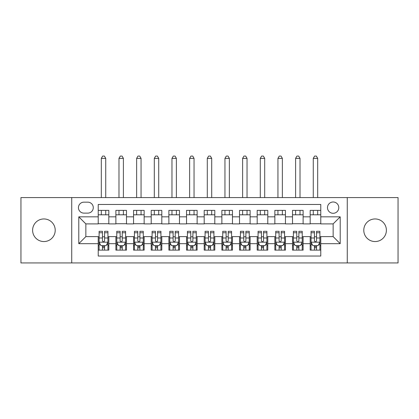 <?xml version="1.0" encoding="UTF-8"?>
<svg xmlns="http://www.w3.org/2000/svg" width="419" height="419" viewBox="0 0 419 419"><rect width="100%" height="100%" fill="white"/><g stroke="black" fill="none" stroke-linecap="round" stroke-linejoin="round"><path stroke-width="0.63" d="M375.089 218.948A11.303 11.303 0 0 0 363.786 230.256A11.303 11.303 0 0 0 375.089 241.559A11.303 11.303 0 0 0 386.391 230.256A11.303 11.303 0 0 0 375.089 218.948M43.911 218.948A11.303 11.303 0 0 0 32.609 230.256A11.303 11.303 0 0 0 43.911 241.559A11.303 11.303 0 0 0 55.214 230.256A11.303 11.303 0 0 0 43.911 218.948M333.142 201.995A5.651 5.651 0 0 0 327.485 207.646A5.651 5.651 0 0 0 333.142 213.297A5.651 5.651 0 0 0 338.793 207.646A5.651 5.651 0 0 0 333.142 201.995M347.267 262.928L398.05 262.928L398.05 197.579L347.267 197.579L347.267 262.928L71.733 262.928L71.733 197.579L20.95 197.579L20.95 262.928L71.733 262.928M320.776 210.385L310.175 210.385L310.175 216.833L303.115 216.833L303.115 223.893L310.175 223.893L310.175 216.833M303.115 216.833L303.115 210.385L292.514 210.385L292.514 216.833L285.449 216.833L285.449 223.893L292.514 223.893L292.514 216.833M285.449 216.833L285.449 210.385L274.854 210.385L274.854 216.833L267.788 216.833L267.788 223.893L274.854 223.893L274.854 216.833M267.788 216.833L267.788 210.385L257.187 210.385L257.187 216.833L250.122 216.833L250.122 223.893L257.187 223.893L257.187 216.833M250.122 216.833L250.122 210.385L239.527 210.385L239.527 216.833L232.461 216.833L232.461 223.893L239.527 223.893L239.527 216.833M232.461 216.833L232.461 210.385L221.866 210.385L221.866 216.833L214.8 216.833L214.8 223.893L221.866 223.893L221.866 216.833M214.8 216.833L214.8 210.385L204.2 210.385L204.2 216.833L197.134 216.833L197.134 223.893L204.2 223.893L204.2 216.833M197.134 216.833L197.134 210.385L186.539 210.385L186.539 216.833L179.473 216.833L179.473 223.893L186.539 223.893L186.539 216.833M179.473 216.833L179.473 210.385L168.878 210.385L168.878 216.833L161.813 216.833L161.813 223.893L168.878 223.893L168.878 216.833M161.813 216.833L161.813 210.385L151.212 210.385L151.212 216.833L144.146 216.833L144.146 223.893L151.212 223.893L151.212 216.833M144.146 216.833L144.146 210.385L133.551 210.385L133.551 216.833L126.486 216.833L126.486 223.893L133.551 223.893L133.551 216.833M126.486 216.833L126.486 210.385L115.885 210.385L115.885 223.893L108.825 223.893L108.825 210.385L98.224 210.385M98.224 250.122L108.825 250.122L108.825 236.615L115.885 236.615L115.885 250.122L126.486 250.122L126.486 236.615L133.551 236.615L133.551 243.68L126.486 243.68M133.551 243.68L133.551 250.122L144.146 250.122L144.146 236.615L151.212 236.615L151.212 243.68L144.146 243.68M151.212 243.68L151.212 250.122L161.813 250.122L161.813 236.615L168.878 236.615L168.878 243.68L161.813 243.68M168.878 243.68L168.878 250.122L179.473 250.122L179.473 236.615L186.539 236.615L186.539 243.68L179.473 243.68M186.539 243.68L186.539 250.122L197.134 250.122L197.134 236.615L204.2 236.615L204.2 243.68L197.134 243.68M204.2 243.68L204.2 250.122L214.8 250.122L214.8 236.615L221.866 236.615L221.866 243.68L214.8 243.68M221.866 243.68L221.866 250.122L232.461 250.122L232.461 236.615L239.527 236.615L239.527 243.68L232.461 243.68M239.527 243.68L239.527 250.122L250.122 250.122L250.122 236.615L257.187 236.615L257.187 243.68L250.122 243.68M257.187 243.68L257.187 250.122L267.788 250.122L267.788 236.615L274.854 236.615L274.854 243.68L267.788 243.68M274.854 243.68L274.854 250.122L285.449 250.122L285.449 236.615L292.514 236.615L292.514 243.68L285.449 243.68M292.514 243.68L292.514 250.122L303.115 250.122L303.115 236.615L310.175 236.615L310.175 243.68L303.115 243.68M83.915 213.119L87.801 213.119A5.473 5.473 0 0 0 93.28 207.646A5.473 5.473 0 0 0 87.801 202.168L83.915 202.168A5.473 5.473 0 0 0 78.442 207.646A5.473 5.473 0 0 0 83.915 213.119M347.267 197.579L71.733 197.579M320.776 216.833L320.776 204.467L98.224 204.467L98.224 223.893L85.858 223.893L85.858 236.615L98.224 236.615L98.224 256.04L320.776 256.04L320.776 236.615L333.142 236.615L333.142 223.893L320.776 223.893L320.776 216.833L340.207 216.833L340.207 243.68L320.776 243.68M98.224 243.68L78.793 243.68L78.793 216.833L98.224 216.833M310.175 243.68L310.175 250.122L320.776 250.122M98.224 214.8L108.825 214.8M98.224 223.72L108.825 223.72M98.224 236.787L99.109 236.787M102.461 236.787L104.582 236.787M107.94 236.787L108.825 236.787M98.224 245.707L99.109 245.707M102.461 245.707L104.582 245.707M107.94 245.707L108.825 245.707M115.885 223.72L126.486 223.72M115.885 214.8L126.486 214.8M115.885 236.787L116.77 236.787M120.127 236.787L122.248 236.787M125.6 236.787L126.486 236.787M115.885 245.707L116.77 245.707M120.127 245.707L122.248 245.707M125.6 245.707L126.486 245.707M133.551 236.787L134.431 236.787M137.788 236.787L139.909 236.787M143.267 236.787L144.146 236.787M133.551 245.707L134.431 245.707M137.788 245.707L139.909 245.707M143.267 245.707L144.146 245.707M133.551 214.8L144.146 214.8M133.551 223.72L144.146 223.72M151.212 236.787L152.097 236.787M155.454 236.787L157.57 236.787M160.927 236.787L161.813 236.787M151.212 245.707L152.097 245.707M155.454 245.707L157.57 245.707M160.927 245.707L161.813 245.707M151.212 214.8L161.813 214.8M151.212 223.72L161.813 223.72M168.878 236.787L169.758 236.787M173.115 236.787L175.236 236.787M178.588 236.787L179.473 236.787M168.878 245.707L169.758 245.707M173.115 245.707L175.236 245.707M178.588 245.707L179.473 245.707M168.878 214.8L179.473 214.8M168.878 223.72L179.473 223.72M186.539 236.787L187.424 236.787M190.776 236.787L192.897 236.787M196.254 236.787L197.134 236.787M186.539 245.707L187.424 245.707M190.776 245.707L192.897 245.707M196.254 245.707L197.134 245.707M186.539 214.8L197.134 214.8M186.539 223.72L197.134 223.72M204.2 236.787L205.085 236.787M208.442 236.787L210.558 236.787M213.915 236.787L214.8 236.787M204.2 245.707L205.085 245.707M208.442 245.707L210.558 245.707M213.915 245.707L214.8 245.707M204.2 214.8L214.8 214.8M204.2 223.72L214.8 223.72M221.866 236.787L222.746 236.787M226.103 236.787L228.224 236.787M231.576 236.787L232.461 236.787M221.866 245.707L222.746 245.707M226.103 245.707L228.224 245.707M231.576 245.707L232.461 245.707M221.866 214.8L232.461 214.8M221.866 223.72L232.461 223.72M239.527 236.787L240.412 236.787M243.764 236.787L245.885 236.787M249.242 236.787L250.122 236.787M239.527 245.707L240.412 245.707M243.764 245.707L245.885 245.707M249.242 245.707L250.122 245.707M239.527 214.8L250.122 214.8M239.527 223.72L250.122 223.72M257.187 236.787L258.073 236.787M261.43 236.787L263.546 236.787M266.903 236.787L267.788 236.787M257.187 245.707L258.073 245.707M261.43 245.707L263.546 245.707M266.903 245.707L267.788 245.707M257.187 214.8L267.788 214.8M257.187 223.72L267.788 223.72M274.854 236.787L275.733 236.787M279.091 236.787L281.212 236.787M284.569 236.787L285.449 236.787M274.854 245.707L275.733 245.707M279.091 245.707L281.212 245.707M284.569 245.707L285.449 245.707M274.854 214.8L285.449 214.8M274.854 223.72L285.449 223.72M292.514 236.787L293.4 236.787M296.752 236.787L298.873 236.787M302.23 236.787L303.115 236.787M292.514 245.707L293.4 245.707M296.752 245.707L298.873 245.707M302.23 245.707L303.115 245.707M292.514 214.8L303.115 214.8M292.514 223.72L303.115 223.72M310.175 236.787L311.06 236.787M314.418 236.787L316.539 236.787M319.891 236.787L320.776 236.787M310.175 245.707L311.06 245.707M314.418 245.707L316.539 245.707M319.891 245.707L320.776 245.707M310.175 214.8L320.776 214.8M310.175 223.72L320.776 223.72M85.858 223.893L78.793 216.833M85.858 236.615L78.793 243.68M340.207 216.833L333.142 223.893M340.207 243.68L333.142 236.615M102.461 247.828L104.582 247.828M99.109 232.755L102.461 232.755L102.461 231.314L99.109 231.314L99.109 242.088L100.874 245.618L106.175 245.618L107.94 242.088L107.94 231.314L104.582 231.314L104.582 232.755L107.94 232.755M107.94 242.088L107.94 250.122M99.109 242.088L99.109 250.122M104.582 245.618L104.582 250.122M102.461 250.122L102.461 245.618M102.461 232.755L102.461 240.763C103.168 242.124 103.875 242.124 104.582 240.763L104.582 232.755M105.729 214.8L105.729 210.385M105.729 197.579L105.729 158.366L101.314 158.366L101.314 197.579M101.314 214.8L101.314 210.385M101.314 158.366L102.639 156.072L104.404 156.072L105.729 158.366M120.127 247.828L122.248 247.828M116.77 232.755L120.127 232.755L120.127 231.314L116.77 231.314L116.77 242.088L118.535 245.618L123.835 245.618L125.6 242.088L125.6 231.314L122.248 231.314L122.248 232.755L125.6 232.755M125.6 242.088L125.6 250.122M116.77 242.088L116.77 250.122M122.248 245.618L122.248 250.122M120.127 250.122L120.127 245.618M120.127 232.755L120.127 240.763C120.834 242.124 121.536 242.124 122.248 240.763L122.248 232.755M123.396 214.8L123.396 210.385M123.396 197.579L123.396 158.366L118.98 158.366L118.98 197.579M118.98 214.8L118.98 210.385M118.98 158.366L120.305 156.072L122.07 156.072L123.396 158.366M137.788 247.828L139.909 247.828M134.431 232.755L137.788 232.755L137.788 231.314L134.431 231.314L134.431 242.088L136.201 245.618L141.496 245.618L143.267 242.088L143.267 231.314L139.909 231.314L139.909 232.755L143.267 232.755M143.267 242.088L143.267 250.122M134.431 242.088L134.431 250.122M139.909 245.618L139.909 250.122M137.788 250.122L137.788 245.618M137.788 232.755L137.788 240.763C138.495 242.124 139.202 242.124 139.909 240.763L139.909 232.755M141.056 214.8L141.056 210.385M141.056 197.579L141.056 158.366L136.641 158.366L136.641 197.579M136.641 214.8L136.641 210.385M136.641 158.366L137.966 156.072L139.731 156.072L141.056 158.366M155.454 247.828L157.57 247.828M152.097 232.755L155.454 232.755L155.454 231.314L152.097 231.314L152.097 242.088L153.862 245.618L159.162 245.618L160.927 242.088L160.927 231.314L157.57 231.314L157.57 232.755L160.927 232.755M160.927 242.088L160.927 250.122M152.097 242.088L152.097 250.122M157.57 245.618L157.57 250.122M155.454 250.122L155.454 245.618M155.454 232.755L155.454 240.763C156.156 242.124 156.863 242.124 157.57 240.763L157.57 232.755M158.717 214.8L158.717 210.385M158.717 197.579L158.717 158.366L154.302 158.366L154.302 197.579M154.302 214.8L154.302 210.385M154.302 158.366L155.627 156.072L157.397 156.072L158.717 158.366M173.115 247.828L175.236 247.828M169.758 232.755L173.115 232.755L173.115 231.314L169.758 231.314L169.758 242.088L171.523 245.618L176.823 245.618L178.588 242.088L178.588 231.314L175.236 231.314L175.236 232.755L178.588 232.755M178.588 242.088L178.588 250.122M169.758 242.088L169.758 250.122M175.236 245.618L175.236 250.122M173.115 250.122L173.115 245.618M173.115 232.755L173.115 240.763C173.822 242.124 174.529 242.124 175.236 240.763L175.236 232.755M176.383 214.8L176.383 210.385M176.383 197.579L176.383 158.366L171.968 158.366L171.968 197.579M171.968 214.8L171.968 210.385M171.968 158.366L173.293 156.072L175.058 156.072L176.383 158.366M190.776 247.828L192.897 247.828M187.424 232.755L190.776 232.755L190.776 231.314L187.424 231.314L187.424 242.088L189.189 245.618L194.484 245.618L196.254 242.088L196.254 231.314L192.897 231.314L192.897 232.755L196.254 232.755M196.254 242.088L196.254 250.122M187.424 242.088L187.424 250.122M192.897 245.618L192.897 250.122M190.776 250.122L190.776 245.618M190.776 232.755L190.776 240.763C191.483 242.124 192.19 242.124 192.897 240.763L192.897 232.755M194.044 214.8L194.044 210.385M194.044 197.579L194.044 158.366L189.629 158.366L189.629 197.579M189.629 214.8L189.629 210.385M189.629 158.366L190.954 156.072L192.719 156.072L194.044 158.366M208.442 247.828L210.558 247.828M205.085 232.755L208.442 232.755L208.442 231.314L205.085 231.314L205.085 242.088L206.85 245.618L212.15 245.618L213.915 242.088L213.915 231.314L210.558 231.314L210.558 232.755L213.915 232.755M213.915 242.088L213.915 250.122M205.085 242.088L205.085 250.122M210.558 245.618L210.558 250.122M208.442 250.122L208.442 245.618M208.442 232.755L208.442 240.763C209.144 242.124 209.851 242.124 210.558 240.763L210.558 232.755M211.71 214.8L211.71 210.385M211.71 197.579L211.71 158.366L207.29 158.366L207.29 197.579M207.29 214.8L207.29 210.385M207.29 158.366L208.615 156.072L210.385 156.072L211.71 158.366M226.103 247.828L228.224 247.828M222.746 232.755L226.103 232.755L226.103 231.314L222.746 231.314L222.746 242.088L224.516 245.618L229.811 245.618L231.576 242.088L231.576 231.314L228.224 231.314L228.224 232.755L231.576 232.755M231.576 242.088L231.576 250.122M222.746 242.088L222.746 250.122M228.224 245.618L228.224 250.122M226.103 250.122L226.103 245.618M226.103 232.755L226.103 240.763C226.81 242.124 227.517 242.124 228.224 240.763L228.224 232.755M229.371 214.8L229.371 210.385M229.371 197.579L229.371 158.366L224.956 158.366L224.956 197.579M224.956 214.8L224.956 210.385M224.956 158.366L226.281 156.072L228.046 156.072L229.371 158.366M243.764 247.828L245.885 247.828M240.412 232.755L243.764 232.755L243.764 231.314L240.412 231.314L240.412 242.088L242.177 245.618L247.477 245.618L249.242 242.088L249.242 231.314L245.885 231.314L245.885 232.755L249.242 232.755M249.242 242.088L249.242 250.122M240.412 242.088L240.412 250.122M245.885 245.618L245.885 250.122M243.764 250.122L243.764 245.618M243.764 232.755L243.764 240.763C244.471 242.124 245.178 242.124 245.885 240.763L245.885 232.755M247.032 214.8L247.032 210.385M247.032 197.579L247.032 158.366L242.617 158.366L242.617 197.579M242.617 214.8L242.617 210.385M242.617 158.366L243.942 156.072L245.707 156.072L247.032 158.366M261.43 247.828L263.546 247.828M258.073 232.755L261.43 232.755L261.43 231.314L258.073 231.314L258.073 242.088L259.838 245.618L265.138 245.618L266.903 242.088L266.903 231.314L263.546 231.314L263.546 232.755L266.903 232.755M266.903 242.088L266.903 250.122M258.073 242.088L258.073 250.122M263.546 245.618L263.546 250.122M261.43 250.122L261.43 245.618M261.43 232.755L261.43 240.763C262.132 242.124 262.839 242.124 263.546 240.763L263.546 232.755M264.698 214.8L264.698 210.385M264.698 197.579L264.698 158.366L260.283 158.366L260.283 197.579M260.283 214.8L260.283 210.385M260.283 158.366L261.603 156.072L263.373 156.072L264.698 158.366M279.091 247.828L281.212 247.828M275.733 232.755L279.091 232.755L279.091 231.314L275.733 231.314L275.733 242.088L277.504 245.618L282.799 245.618L284.569 242.088L284.569 231.314L281.212 231.314L281.212 232.755L284.569 232.755M284.569 242.088L284.569 250.122M275.733 242.088L275.733 250.122M281.212 245.618L281.212 250.122M279.091 250.122L279.091 245.618M279.091 232.755L279.091 240.763C279.798 242.124 280.505 242.124 281.212 240.763L281.212 232.755M282.359 214.8L282.359 210.385M282.359 197.579L282.359 158.366L277.944 158.366L277.944 197.579M277.944 214.8L277.944 210.385M277.944 158.366L279.269 156.072L281.034 156.072L282.359 158.366M296.752 247.828L298.873 247.828M293.4 232.755L296.752 232.755L296.752 231.314L293.4 231.314L293.4 242.088L295.165 245.618L300.465 245.618L302.23 242.088L302.23 231.314L298.873 231.314L298.873 232.755L302.23 232.755M302.23 242.088L302.23 250.122M293.4 242.088L293.4 250.122M298.873 245.618L298.873 250.122M296.752 250.122L296.752 245.618M296.752 232.755L296.752 240.763C297.459 242.124 298.166 242.124 298.873 240.763L298.873 232.755M300.02 214.8L300.02 210.385M300.02 197.579L300.02 158.366L295.605 158.366L295.605 197.579M295.605 214.8L295.605 210.385M295.605 158.366L296.93 156.072L298.695 156.072L300.02 158.366M314.418 247.828L316.539 247.828M311.06 232.755L314.418 232.755L314.418 231.314L311.06 231.314L311.06 242.088L312.825 245.618L318.126 245.618L319.891 242.088L319.891 231.314L316.539 231.314L316.539 232.755L319.891 232.755M319.891 242.088L319.891 250.122M311.06 242.088L311.06 250.122M316.539 245.618L316.539 250.122M314.418 250.122L314.418 245.618M314.418 232.755L314.418 240.763C315.125 242.124 315.826 242.124 316.539 240.763L316.539 232.755M317.686 214.8L317.686 210.385M317.686 197.579L317.686 158.366L313.271 158.366L313.271 197.579M313.271 214.8L313.271 210.385M313.271 158.366L314.596 156.072L316.361 156.072L317.686 158.366M115.885 243.68L108.825 243.68M115.885 216.833L108.825 216.833M99.151 242.177L107.893 242.177M107.94 244.649L106.656 244.649M100.387 244.649L99.109 244.649M104.582 237.992L107.94 237.992M99.109 237.992L102.461 237.992M102.461 246.702L104.582 246.702M116.817 242.177L125.559 242.177M125.6 244.649L124.323 244.649M118.053 244.649L116.77 244.649M122.248 237.992L125.6 237.992M116.77 237.992L120.127 237.992M120.127 246.702L122.248 246.702M134.478 242.177L143.219 242.177M143.267 244.649L141.983 244.649M135.714 244.649L134.431 244.649M139.909 237.992L143.267 237.992M134.431 237.992L137.788 237.992M137.788 246.702L139.909 246.702M152.139 242.177L160.886 242.177M160.927 244.649L159.649 244.649M153.375 244.649L152.097 244.649M157.57 237.992L160.927 237.992M152.097 237.992L155.454 237.992M155.454 246.702L157.57 246.702M169.805 242.177L178.546 242.177M178.588 244.649L177.31 244.649M171.041 244.649L169.758 244.649M175.236 237.992L178.588 237.992M169.758 237.992L173.115 237.992M173.115 246.702L175.236 246.702M187.466 242.177L196.207 242.177M196.254 244.649L194.971 244.649M188.702 244.649L187.424 244.649M192.897 237.992L196.254 237.992M187.424 237.992L190.776 237.992M190.776 246.702L192.897 246.702M205.127 242.177L213.873 242.177M213.915 244.649L212.637 244.649M206.363 244.649L205.085 244.649M210.558 237.992L213.915 237.992M205.085 237.992L208.442 237.992M208.442 246.702L210.558 246.702M222.793 242.177L231.534 242.177M231.576 244.649L230.298 244.649M224.029 244.649L222.746 244.649M228.224 237.992L231.576 237.992M222.746 237.992L226.103 237.992M226.103 246.702L228.224 246.702M240.454 242.177L249.195 242.177M249.242 244.649L247.959 244.649M241.69 244.649L240.412 244.649M245.885 237.992L249.242 237.992M240.412 237.992L243.764 237.992M243.764 246.702L245.885 246.702M258.114 242.177L266.861 242.177M266.903 244.649L265.625 244.649M259.351 244.649L258.073 244.649M263.546 237.992L266.903 237.992M258.073 237.992L261.43 237.992M261.43 246.702L263.546 246.702M275.781 242.177L284.522 242.177M284.569 244.649L283.286 244.649M277.017 244.649L275.733 244.649M281.212 237.992L284.569 237.992M275.733 237.992L279.091 237.992M279.091 246.702L281.212 246.702M293.441 242.177L302.183 242.177M302.23 244.649L300.947 244.649M294.677 244.649L293.4 244.649M298.873 237.992L302.23 237.992M293.4 237.992L296.752 237.992M296.752 246.702L298.873 246.702M311.108 242.177L319.849 242.177M319.891 244.649L318.613 244.649M312.344 244.649L311.06 244.649M316.539 237.992L319.891 237.992M311.06 237.992L314.418 237.992M314.418 246.702L316.539 246.702"/></g></svg>
